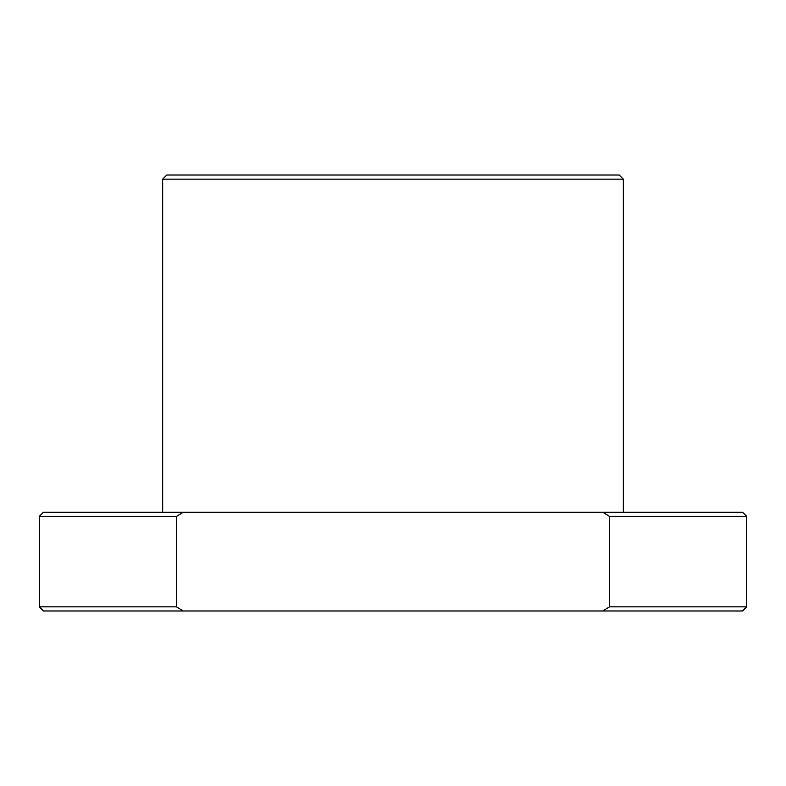 <?xml version="1.0" encoding="UTF-8"?>
<svg xmlns="http://www.w3.org/2000/svg" width="786" height="786" viewBox="0 0 786 786"><rect width="100%" height="100%" fill="white"/><g stroke="black" fill="none" stroke-linecap="round" stroke-linejoin="round"><path stroke-width="1.18" d="M162.682 179.139L166.799 175.023L619.201 175.023L623.318 179.139L162.682 179.139L162.682 512.275M623.318 179.139L623.318 512.275M742.583 610.977L602.754 610.977L609.533 606.861L746.7 606.861L742.583 610.977M609.533 516.382L602.754 512.275L742.583 512.275L746.7 516.382L609.533 516.382L609.533 606.861M176.467 516.382L183.246 512.275L43.417 512.275L39.3 516.382L176.467 516.382L176.467 606.861L183.246 610.977L602.754 610.977M180.249 609.17L183.246 610.977L43.417 610.977L39.3 606.861L176.467 606.861M183.246 512.275L602.754 512.275M746.7 516.382L746.7 606.861M39.3 516.382L39.3 606.861"/></g></svg>
